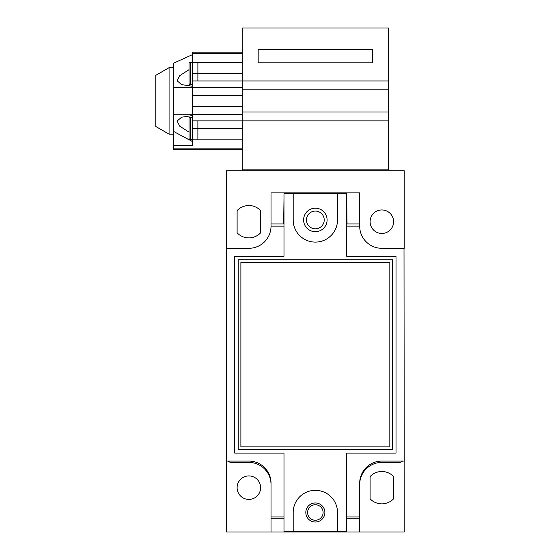 <?xml version="1.0" encoding="UTF-8"?>
<svg xmlns="http://www.w3.org/2000/svg" width="560" height="560" viewBox="0 0 560 560"><rect width="100%" height="100%" fill="white"/><g stroke="black" fill="none" stroke-linecap="round" stroke-linejoin="round"><path stroke-width="0.84" d="M226.478 461.076L226.695 248.304L226.478 532L271.026 532L271.026 518.259L283.99 518.259M346.71 518.259L359.681 518.259L359.681 532L404.229 532L404.005 248.304L404.229 461.076M359.681 532L343.168 532L343.168 531.559M287.539 531.559L287.539 532L343.168 532M287.539 532L271.026 532M381.843 248.304A22.162 22.162 0 0 1 359.681 226.142A22.162 22.162 0 0 0 381.843 248.304L404.005 248.304M283.99 199.101L283.654 223.923L271.026 223.923L271.026 192.899L359.681 192.899L359.681 223.923L347.046 223.923L346.71 199.101M226.478 248.304L226.478 170.737L404.229 170.737L404.229 248.304M260.61 487.676A11.746 11.746 0 0 0 248.857 475.923A11.746 11.746 0 0 0 237.111 487.676A11.746 11.746 0 0 0 248.857 499.422A11.746 11.746 0 0 0 260.61 487.676M393.589 221.711A11.746 11.746 0 0 0 381.843 209.965A11.746 11.746 0 0 0 370.097 221.711A11.746 11.746 0 0 0 381.843 233.457A11.746 11.746 0 0 0 393.589 221.711M260.61 210.581L260.61 232.834A16.177 16.177 0 0 1 237.111 232.834L237.111 210.581A16.177 16.177 0 0 1 260.61 210.581M393.589 498.799L393.589 476.546A16.177 16.177 0 0 0 370.097 476.546L370.097 498.799A16.177 16.177 0 0 0 393.589 498.799M388.493 120.862L242.214 120.862L242.214 169.848L388.493 169.848L388.493 80.969L242.214 80.969L242.214 73.437L192.563 73.437L192.563 52.157L242.214 52.157M388.493 80.969L388.493 28L242.214 28L242.214 80.969L192.563 80.969L192.563 73.437M372.533 62.797L258.167 62.797L258.167 49.497L372.533 49.497L372.533 62.797L258.167 62.797M372.533 49.497L258.167 49.497M388.493 89.838L242.214 89.838L242.214 80.969L242.214 87.493L192.563 87.493L192.563 80.969M388.493 112L242.214 112L242.214 89.838M188.776 139.643L173.502 131.39L173.502 145.558L192.563 145.558L192.563 128.401L242.214 128.401L242.214 112M242.214 149.681L173.502 149.681L173.502 145.558M192.563 141.617L173.502 131.39L173.502 63.238L192.563 54.579M192.563 86.282L181.552 84.616L177.128 80.787L179.732 75.656L189.021 69.692M192.563 114.338L242.214 114.338L242.214 120.862L192.563 120.862L192.563 106.239L242.214 106.239L242.214 95.599L192.563 95.599L192.563 87.493M192.563 106.239L192.563 95.599M192.563 128.401L192.563 120.862M192.563 114.219L173.502 114.219L192.563 114.219M189.021 132.139L179.732 126.182L177.128 121.044L181.559 117.215L192.563 115.549M173.502 87.619L192.563 87.619M155.771 75.348L155.771 126.483L169.071 134.162L169.071 67.676L155.771 75.348M192.563 84.518L190.351 84.518A1.33 1.33 0 0 1 189.021 83.188L189.021 63.686A1.33 1.33 0 0 1 190.351 62.356L192.563 62.356M197.883 80.969L197.883 62.356M192.563 139.482L190.351 139.482A1.33 1.33 0 0 1 189.021 138.152L189.021 118.65A1.33 1.33 0 0 1 190.351 117.32L192.563 117.32M197.883 139.482L197.883 120.862M293.188 531.559L293.188 512.498A22.162 22.162 0 0 1 315.35 490.329A22.162 22.162 0 0 1 337.512 512.498L337.512 531.559L346.71 531.559L346.71 453.096L396.025 453.096L396.025 256.284L346.71 256.284L346.71 193.34L283.99 193.34L283.99 256.284L234.675 256.284L234.675 453.096L283.99 453.096L283.99 531.559L337.512 531.559M337.512 193.34L337.512 219.94A22.162 22.162 0 0 1 315.35 242.102A22.162 22.162 0 0 1 293.188 219.94L293.188 193.34M315.35 522.025A9.527 9.527 0 0 0 324.884 512.498A9.527 9.527 0 0 0 315.35 502.964A9.527 9.527 0 0 0 305.823 512.498A9.527 9.527 0 0 0 315.35 522.025M315.35 208.187A11.746 11.746 0 0 0 303.604 219.94A11.746 11.746 0 0 0 315.35 231.686A11.746 11.746 0 0 0 327.096 219.94A11.746 11.746 0 0 0 315.35 208.187M283.99 226.142L271.026 226.142A22.162 22.162 0 0 1 248.857 248.304L226.695 248.304M226.695 461.076L248.857 461.076A22.162 22.162 0 0 1 271.026 483.238L271.026 516.929L283.99 516.929M346.71 516.929L359.681 516.929L359.681 483.238A22.162 22.162 0 0 1 381.843 461.076L404.005 461.076M359.681 223.923L359.681 226.142L346.71 226.142M392.483 259.833L238.224 259.833L238.224 449.554L392.483 449.554L392.483 259.833M240.884 262.493L389.823 262.493L389.823 446.894L240.884 446.894L240.884 262.493M307.594 512.498A7.756 7.756 0 0 1 315.35 504.742A7.756 7.756 0 0 1 323.106 512.498A7.756 7.756 0 0 1 315.35 520.254A7.756 7.756 0 0 1 307.594 512.498M228.158 461.076A4.767 4.767 0 0 0 231.462 462.406L248.857 462.406A22.162 22.162 0 0 1 271.026 484.568M271.026 516.929L271.026 518.259M359.681 518.259L359.681 516.929M359.681 484.568A22.162 22.162 0 0 1 381.843 462.406L399.238 462.406A4.767 4.767 0 0 0 402.542 461.076M271.026 223.923L271.026 226.142M324.219 219.94A8.862 8.862 0 0 1 315.35 228.802A8.862 8.862 0 0 1 306.488 219.94A8.862 8.862 0 0 1 315.35 211.071A8.862 8.862 0 0 1 324.219 219.94M242.214 53.704L192.563 53.704M242.214 148.134L173.502 148.134M242.214 139.132L192.563 139.132M242.214 62.706L192.563 62.706M190.351 84.518L190.351 62.356M190.351 139.482L190.351 117.32M173.502 67.676L169.071 67.676M173.502 134.162L169.071 134.162"/></g></svg>
